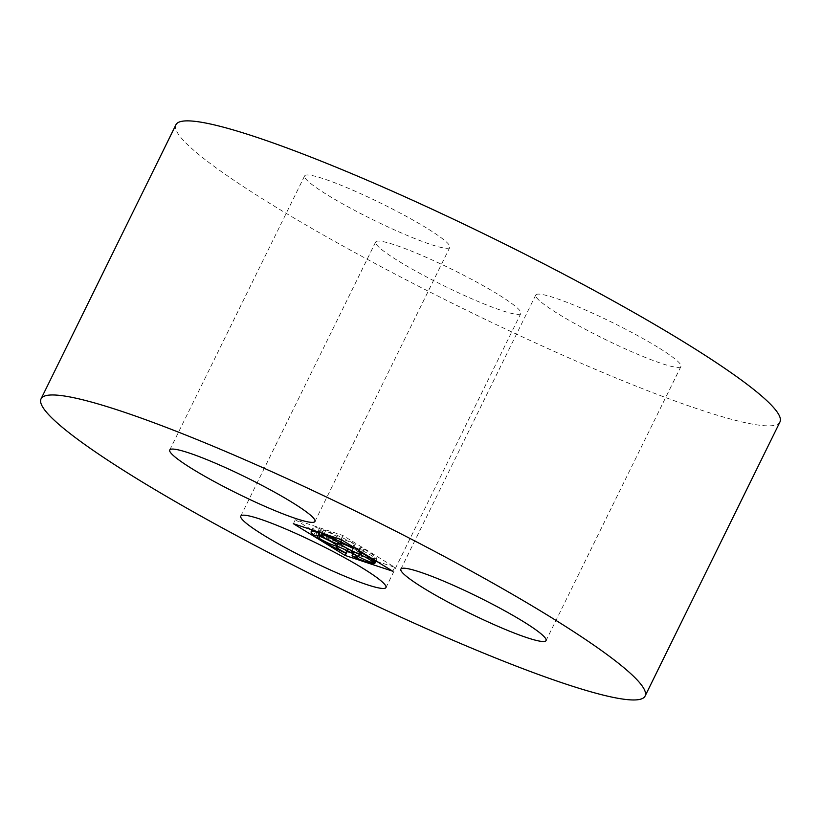 <?xml version="1.0" encoding="UTF-8"?>
<svg xmlns="http://www.w3.org/2000/svg" width="821" height="821" viewBox="0 0 821 821"><rect width="100%" height="100%" fill="white"/><g stroke="black" fill="none" stroke-linecap="round" stroke-linejoin="round"><path stroke-width="0.62" stroke-dasharray="4.11 3.08" d="M497.413 294.01A80.91 9.175 -153.8 0 0 420.855 255.003A80.91 9.175 -153.8 0 0 375.649 242A80.91 9.175 -153.8 0 0 444.202 285.944A80.91 9.175 -153.8 0 0 520.842 313.437A80.91 9.175 -153.8 0 0 497.413 294.01M175.92 124.761A336.6 38.156 -153.8 0 0 461.094 307.598A336.6 38.156 -153.8 0 0 779.95 421.973M426.386 227.91A80.91 9.175 -153.8 0 0 349.828 188.902A80.91 9.175 -153.8 0 0 304.622 175.899A80.91 9.175 -153.8 0 0 373.175 219.854A80.91 9.175 -153.8 0 0 449.826 247.347A80.91 9.175 -153.8 0 0 426.386 227.91M657.508 347.047A80.91 9.175 -153.8 0 0 580.95 308.039A80.91 9.175 -153.8 0 0 535.744 295.037A80.91 9.175 -153.8 0 0 604.287 338.981A80.91 9.175 -153.8 0 0 680.937 366.484A80.91 9.175 -153.8 0 0 657.508 347.047M376.408 561.205L394.737 567.28L342.88 535.487L295.293 519.724L293.343 523.685M342.88 535.487L340.931 539.448M312.001 529.966L347.15 551.507L346.195 553.446M295.293 519.724L311.662 529.761M394.737 567.28L392.787 571.242M351.983 553.118L376.008 561.071M337 545.934L338.95 541.973A11.863 1.344 -153.8 0 1 332.269 540.044A11.863 1.344 -153.8 0 1 321.011 534.297L318.866 533.424A35.601 4.033 -153.8 0 0 348.207 549.506L347.714 548.931L346.944 550.491M338.95 541.973A11.863 1.344 -153.8 0 0 328.893 535.518A11.863 1.344 -153.8 0 0 317.655 531.495A11.863 1.344 -153.8 0 0 317.871 531.987L316.229 535.323M318.271 533.558L320.221 529.586A11.863 1.344 -153.8 0 1 321.216 529.514L319.4 528.406A35.601 4.033 -153.8 0 0 313.068 527.78A35.601 4.033 -153.8 0 0 315.726 531.125L317.871 531.987M320.221 529.586A11.863 1.344 -153.8 0 0 330.278 536.031A11.863 1.344 -153.8 0 0 341.515 540.064A11.863 1.344 -153.8 0 0 336.456 536.257A11.863 1.344 -153.8 0 0 325.537 530.951L323.587 534.912M340.387 543.635L342.336 539.674A11.863 1.344 -153.8 0 1 354.303 544.056L355.329 544.241A35.601 4.033 -153.8 0 0 323.731 529.832L325.537 530.951M342.336 539.674A11.863 1.344 -153.8 0 0 352.394 546.119A11.863 1.344 -153.8 0 0 363.641 550.152A11.863 1.344 -153.8 0 0 360.121 547.248L358.623 550.306M351.491 551.763L353.44 547.802A11.863 1.344 -153.8 0 1 363.364 551.199A11.863 1.344 -153.8 0 1 374.561 557.828L377.003 559.05A35.601 4.033 -153.8 0 0 361.148 547.433L360.121 547.248M353.44 547.802A11.863 1.344 -153.8 0 0 361.579 553.282A11.863 1.344 -153.8 0 0 373.832 558.362L372.303 561.472M357.525 557.192L359.475 553.221A11.863 1.344 -153.8 0 1 353.984 551.794L354.477 552.369A35.601 4.033 -153.8 0 0 376.275 559.594L373.832 558.362M359.475 553.221A11.863 1.344 -153.8 0 0 349.418 546.776A11.863 1.344 -153.8 0 0 338.18 542.743A11.863 1.344 -153.8 0 0 347.714 548.931M321.011 534.297L319.974 536.411M318.866 533.424L317.778 535.651M348.207 549.506L347.57 550.799M353.984 551.794L353.04 553.713M354.477 552.369L352.517 556.34M376.275 559.594L374.684 562.837M374.561 557.828L372.611 561.79M377.003 559.05L376.059 560.989M361.148 547.433L359.475 550.829M354.303 544.056L352.353 548.028M355.329 544.241L353.8 547.34M323.731 529.832L322.068 533.209M321.216 529.514L319.769 532.449M319.4 528.406L317.737 531.772M315.726 531.125L313.776 535.087M375.649 242L240.779 516.091M520.842 313.437L385.973 587.538M304.622 175.899L169.752 450M449.826 247.347L314.946 521.448M535.744 295.037L400.864 569.127M680.937 366.484L546.068 640.575M336.23 546.714L338.18 542.743M361.681 554.113L363.641 550.152M339.566 544.036L341.515 540.064M312.042 529.884L313.068 527.78M315.705 535.456L317.655 531.495"/><path stroke-width="1.23" d="M362.533 568.101A80.91 9.175 -153.8 0 0 285.975 529.104A80.91 9.175 -153.8 0 0 240.779 516.091A80.91 9.175 -153.8 0 0 309.322 560.045A80.91 9.175 -153.8 0 0 385.973 587.538A80.91 9.175 -153.8 0 0 362.533 568.101M547.586 615.227A336.6 38.156 -153.8 0 0 229.11 452.956A336.6 38.156 -153.8 0 0 41.05 398.852A336.6 38.156 -153.8 0 0 326.214 581.699A336.6 38.156 -153.8 0 0 645.08 696.075A336.6 38.156 -153.8 0 0 547.586 615.227M645.08 696.075L779.95 421.973A336.6 38.156 -153.8 0 0 682.467 341.125A336.6 38.156 -153.8 0 0 363.98 178.855A336.6 38.156 -153.8 0 0 175.92 124.761L41.05 398.852M291.517 502.011A80.91 9.175 -153.8 0 0 214.958 463.003A80.91 9.175 -153.8 0 0 169.752 450A80.91 9.175 -153.8 0 0 238.295 493.955A80.91 9.175 -153.8 0 0 314.946 521.448A80.91 9.175 -153.8 0 0 291.517 502.011M522.628 621.148A80.91 9.175 -153.8 0 0 446.07 582.14A80.91 9.175 -153.8 0 0 400.864 569.127A80.91 9.175 -153.8 0 0 469.417 613.082A80.91 9.175 -153.8 0 0 546.068 640.575A80.91 9.175 -153.8 0 0 522.628 621.148M340.931 539.448L293.343 523.685L345.2 555.478L392.787 571.242L340.931 539.448M346.195 553.446L345.2 555.478M347.211 551.527L351.983 553.118M319.974 536.411L319.061 538.258L316.916 537.396A35.601 4.033 -153.8 0 0 346.246 553.477L345.764 552.902L346.944 550.491M317.778 535.651L316.916 537.396M347.57 550.799L346.246 553.477M353.04 553.713L352.035 555.755A11.863 1.344 -153.8 0 0 357.525 557.192A11.863 1.344 -153.8 0 0 347.468 550.747A11.863 1.344 -153.8 0 0 336.23 546.714A11.863 1.344 -153.8 0 0 345.764 552.902M352.035 555.755L352.517 556.34A35.601 4.033 -153.8 0 0 374.325 563.555L371.872 562.334L372.303 561.472M374.684 562.837L374.325 563.555M376.059 560.989L375.053 563.021L372.611 561.79A11.863 1.344 -153.8 0 0 361.414 555.17A11.863 1.344 -153.8 0 0 351.491 551.763A11.863 1.344 -153.8 0 0 359.629 557.243A11.863 1.344 -153.8 0 0 371.872 562.334M375.053 563.021A35.601 4.033 -153.8 0 0 359.198 551.404L358.172 551.219L358.623 550.306M359.475 550.829L359.198 551.404M353.8 547.34L353.379 548.212L352.353 548.028A11.863 1.344 -153.8 0 0 340.387 543.635A11.863 1.344 -153.8 0 0 350.444 550.08A11.863 1.344 -153.8 0 0 361.681 554.113A11.863 1.344 -153.8 0 0 358.172 551.219M353.379 548.212A35.601 4.033 -153.8 0 0 321.77 533.804L323.587 534.912A11.863 1.344 -153.8 0 1 334.506 540.228A11.863 1.344 -153.8 0 1 339.566 544.036A11.863 1.344 -153.8 0 1 328.328 540.002A11.863 1.344 -153.8 0 1 318.271 533.558A11.863 1.344 -153.8 0 1 319.266 533.486L317.45 532.367A35.601 4.033 -153.8 0 0 311.118 531.751A35.601 4.033 -153.8 0 0 313.776 535.087L315.921 535.959L316.229 535.323M322.068 533.209L321.77 533.804M319.769 532.449L319.266 533.486M317.737 531.772L317.45 532.367M319.061 538.258A11.863 1.344 -153.8 0 0 330.319 544.005A11.863 1.344 -153.8 0 0 337 545.934A11.863 1.344 -153.8 0 0 326.943 539.489A11.863 1.344 -153.8 0 0 315.705 535.456A11.863 1.344 -153.8 0 0 315.921 535.959M311.118 531.751L312.042 529.884"/></g></svg>
